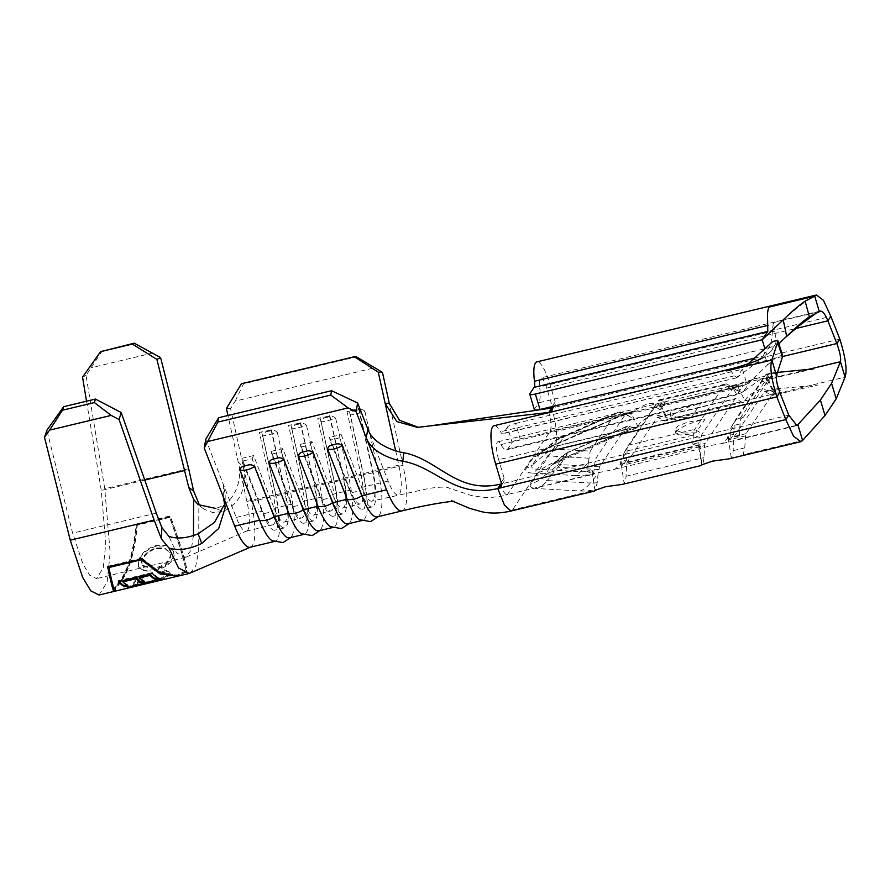<?xml version="1.0" encoding="UTF-8"?>
<svg xmlns="http://www.w3.org/2000/svg" width="890" height="890" viewBox="0 0 890 890"><rect width="100%" height="100%" fill="white"/><g stroke="black" fill="none" stroke-linecap="round" stroke-linejoin="round"><path stroke-width="0.67" stroke-dasharray="4.45 3.34" d="M269.381 431.216C265.81 431.35 263.596 432.929 262.739 435.978A11.225 0.779 167.5 0 0 270.827 434.264A11.225 0.779 167.5 0 0 277.346 432.484C275.266 430.137 272.618 429.714 269.381 431.216M298.584 424.23C295.013 424.352 292.81 425.943 291.942 428.991A11.225 0.779 167.5 0 0 300.03 427.278A11.225 0.779 167.5 0 0 306.549 425.498C304.48 423.151 301.821 422.717 298.584 424.23M327.787 417.243C324.227 417.366 322.013 418.956 321.156 422.005A11.225 0.779 167.5 0 0 329.233 420.291A11.225 0.779 167.5 0 0 335.752 418.511C333.683 416.153 331.024 415.73 327.787 417.243M356.99 410.245C353.43 410.379 351.216 411.97 350.36 415.018A11.225 0.779 167.5 0 0 358.447 413.305A11.225 0.779 167.5 0 0 364.956 411.525C362.886 409.166 360.228 408.744 356.99 410.245M691.33 417.343A25.81 5.496 163.4 0 1 671.249 417.777A25.81 5.496 163.4 0 1 671.65 416.231A25.81 5.496 163.4 0 1 700.641 403.459C688.304 404.36 671.805 409.522 670.637 412.849L670.281 414.506L677.034 417.421L691.33 417.343L700.641 403.459M622.8 465.815L623.345 456.804A20.648 5.04 76.5 0 1 624.279 452.587A20.648 5.04 76.5 0 1 624.391 452.387L654.206 407.965A20.648 5.04 76.5 0 1 656.431 407.498L661.214 400.155A26.834 6.553 76.5 0 0 659.568 399.799A26.834 6.553 76.5 0 0 658.322 400.778L628.507 445.189A26.834 6.553 76.5 0 0 628.351 445.445A26.834 6.553 76.5 0 0 627.139 450.93L626.593 459.941L620.753 461.332L622.8 465.815L626.593 459.941M656.431 407.498L660.358 409.845L665.142 402.514L661.214 400.155L727.408 384.324A26.834 6.553 76.5 0 0 725.762 383.957A26.834 6.553 76.5 0 0 724.516 384.936L694.712 429.358A26.834 6.553 76.5 0 0 693.343 435.088L692.798 444.099L700.686 447.18L698.639 442.708L692.798 444.099M695.935 432.807L683.476 433.074L674.887 429.97L677.846 426.099L686.78 422.439L705.247 418.923L695.935 432.807A25.81 5.496 163.4 0 1 675.866 433.241A25.81 5.496 163.4 0 1 705.247 418.923M114.198 590.326L114.065 588.98C126.291 577.71 133.722 556.194 136.359 524.421L170.435 516.278C180.781 544.936 186.321 563.348 187.078 571.514L178.067 576.086M99.046 595.01L107.134 582.038L110.149 552.801L104.764 488.766L86.041 375.402L102.328 350.816M190.26 573.082L195.767 565.984L198.67 551.099L198.848 503.618L203.932 509.125L212.899 512.618L223.245 511.405C239.944 503.751 246.675 488.966 243.46 467.028L238.22 462.043C243.571 482.758 232.346 505.108 215.224 508.335L223.245 511.405M153.08 352.93L91.537 367.659M86.53 401.212L101.282 490.468L105.743 543.601L103.24 567.865L96.532 578.634L89.723 575.218L82.948 564.049L72.635 533.154L46.892 430.248M193.464 535.558L191.161 550.198L185.432 557.363L176.554 552.901L168.889 536.347M250.335 547.216L250.591 547.105A47.482 11.592 -103.5 0 0 251.114 501.693L230.588 408.733L235.205 401.123L375.113 367.648M225.181 507.723L225.181 495.018L223.301 484.271L223.345 497.009M186.266 557.073L246.586 531.096A30.961 7.554 76.5 0 1 246.296 531.197A30.961 7.554 76.5 0 1 236.228 517.424L205.757 439.293M246.597 531.096A30.961 7.554 76.5 0 0 246.931 501.482L227.94 415.497M226.405 408.521L230.588 408.733M614.834 414.417L590.215 451.108L556.728 449.205A5.162 1.101 163.4 0 1 555.961 448.571L563.414 437.457A5.162 1.101 163.4 0 1 565.506 436.133L614.834 414.417L617.515 412.348L620.141 411.825L625.537 413.705L634.893 410.88C638.319 408.009 642.858 405.584 648.487 403.593C657.699 403.637 661.671 404.016 660.413 404.728L659.301 403.904L660.358 409.845M665.142 402.514L659.301 403.904L667.088 419.457A31.996 7.81 -103.5 0 1 665.397 420.948A31.996 7.81 -103.5 0 1 663.428 420.525L658.2 417.399A10.324 2.514 -103.5 0 0 657.565 417.265A10.324 2.514 -103.5 0 0 657.087 417.632L627.272 462.055A10.324 2.514 -103.5 0 0 626.749 464.257L626.026 476.25A31.996 7.81 -103.5 0 1 624.179 483.392L620.753 461.332L620.386 464.358L615.112 469.13L592.173 474.014A40.261 8.577 -16.6 0 1 575.596 475.538A15.486 13.027 93.3 0 0 580.569 471.678L588.513 461.921L590.215 451.108M588.513 461.921L586.855 471.366L591.761 469.642L593.797 474.203L586.833 471.4M594.976 490.379L591.761 469.642L594.976 490.379A31.996 7.81 76.5 0 0 595.199 490.079L597.212 482.669L598.102 473.658L590.482 483.025L547.183 480.567A31.996 26.934 -86.7 0 1 536.915 488.543A40.261 8.577 163.4 0 1 530.93 483.548L538.383 472.445A40.261 8.577 163.4 0 1 554.648 462.121L618.439 434.042A40.261 8.577 163.4 0 1 637.429 427.144L635.938 428.368L627.862 426.076L626.404 426.822L599.548 466.838L598.102 473.658M625.525 413.75L631.655 417.777C628.129 415.085 625.414 414.874 623.523 417.154L596.667 457.171C594.998 460.208 594.042 465.882 593.797 474.203M627.862 426.076L570.112 451.597A10.324 5.129 -113.8 0 0 568.832 451.82A10.324 5.129 -113.8 0 0 567.953 452.454L627.862 426.076M637.429 427.144L637.674 426.777A31.996 7.81 76.5 0 0 637.885 426.444L630.554 411.825L631.655 417.777M738.244 391.211L727.408 384.324L738.244 391.211L737.176 385.27L731.335 386.672M774.178 393.836L774.167 391.889L761.061 388.93C752.206 392.546 746.844 396.517 744.975 400.823L737.176 385.27L740.146 386.082L755.577 377.972C764.788 378.016 768.76 378.395 767.503 379.107L766.39 378.283L767.447 384.224L772.231 376.893L766.39 378.283L774.178 393.836A31.996 7.81 -103.5 0 1 772.476 395.327A31.996 7.81 -103.5 0 1 770.518 394.904L765.289 391.778L776.97 388.986L784.157 392.534L785.648 391.378L845.066 377.16M731.48 426.766L735.596 419.568L743.495 417.132L771.964 374.646L772.487 372.788L774.144 373.144L768.304 374.534A26.834 6.553 76.5 0 0 766.646 374.178A26.834 6.553 76.5 0 0 765.4 375.146L735.596 419.568A26.834 6.553 76.5 0 0 735.44 419.824A26.834 6.553 76.5 0 0 734.228 425.309L733.683 434.32L727.842 435.711L729.889 440.194L730.434 431.183A20.648 5.04 76.5 0 1 731.357 426.966A20.648 5.04 76.5 0 1 731.48 426.766L761.295 382.344A20.648 5.04 76.5 0 1 763.52 381.877L768.304 374.534L772.231 376.893M774.144 373.144L779.373 376.27A15.486 3.783 76.5 0 0 780.319 376.47A15.486 3.783 76.5 0 0 781.042 375.914L804.972 370.184M763.52 381.877L767.447 384.224M729.088 458.851L731.269 457.772A31.996 7.81 -103.5 0 0 733.115 450.629L733.838 438.637A10.324 2.514 -103.5 0 1 734.361 436.434L764.176 392.012A10.324 2.514 -103.5 0 1 764.655 391.645A10.324 2.514 -103.5 0 1 765.289 391.778M667.088 419.457L667.077 417.51L653.972 414.551C645.116 418.166 639.754 422.138 637.885 426.444M663.428 420.525L741.314 401.891A31.996 7.81 76.5 0 0 743.272 402.313A31.996 7.81 76.5 0 0 744.975 400.823M813.694 368.872L767.925 379.44L779.373 376.27M740.146 386.082L660.836 405.061L738.667 386.004M621.999 484.472L624.179 483.392M731.269 457.772L727.842 435.711L727.475 438.737L722.202 443.509L710.209 445.567L700.908 448.605L698.784 447.025L698.639 442.708L702.054 464.758A31.996 7.81 76.5 0 0 703.912 457.616L704.635 445.623A10.324 2.514 -103.5 0 1 705.158 443.42L734.973 398.998A10.324 2.514 -103.5 0 1 735.452 398.631A10.324 2.514 -103.5 0 1 736.086 398.764L741.314 401.891M702.054 464.758L701.709 465.403M733.115 450.629L744.797 447.837L743.172 454.679L802.591 440.461M727.475 438.737L739.345 435.9A15.486 3.783 -103.5 0 1 738.555 439.215L795.782 425.52M552.423 407.809A5.162 4.884 -146.1 0 0 555.193 402.013L552.212 406.452L546.738 388.096A14.451 3.527 76.5 0 0 540.775 377.927A14.451 3.527 76.5 0 0 539.629 386.972A26.834 6.553 -103.5 0 1 538.75 402.792L769.027 347.701L762.708 356.2L766.635 354.687L764.688 348.146M773.165 323.649L772.386 331.28C771.852 339.568 770.729 345.042 769.027 347.701A16.521 15.531 36.5 0 0 775.012 344.83L775.045 344.786C776.558 342.639 776.358 338.267 774.433 331.681L773.744 322.547L773.165 323.649A16.521 14.474 17.4 0 0 773.41 323.593M773.744 322.547L819.323 311.645M763.464 349.292L767.425 364.978L777.359 356.523L782.588 355.299M512.106 442.497A7.22 1.535 163.4 0 1 520.227 438.926L515.61 423.462A7.22 1.535 -16.6 0 0 507.489 427.033L512.106 442.497L507.823 448.883A26.834 6.553 -103.5 0 1 506.577 449.851A26.834 6.553 -103.5 0 1 500.948 444.599A14.451 3.527 76.5 0 0 497.922 441.774A14.451 3.527 76.5 0 0 498.667 459.718L779.829 392.445M520.227 438.926L742.961 385.626L737.065 394.704L731.38 385.926L776.469 375.491M497.922 441.774L731.38 385.926A16.521 16.109 -107.7 0 0 731.613 385.859L765.111 375.925L743.395 391.678L750.048 381.754L767.425 364.978M753.952 358.303L762.708 356.2M534.356 409.611A7.22 1.535 163.4 0 1 534.467 409.178L538.75 402.792M555.193 402.013L549.72 383.646A30.961 7.554 76.5 0 0 536.926 361.863M515.61 423.462L742.438 369.183L746.888 384.113L742.961 385.626M507.489 427.033L503.206 433.419A10.324 2.514 -103.5 0 1 502.728 433.786A10.324 2.514 -103.5 0 1 500.569 431.772A30.961 7.554 76.5 0 0 494.072 425.72M748.123 363.81L742.438 369.183L736.853 377.516L734.206 375.869A30.961 7.554 76.5 0 0 728.053 369.773M727.275 369.984L728.053 369.762M736.364 377.883L503.206 433.419M740.068 418.5L769.883 374.078L771.964 374.646M744.797 447.837L745.52 435.844A10.324 2.514 -103.5 0 1 746.043 433.641L775.857 389.219L776.97 388.986M739.345 435.9L740.068 423.907C739.723 420.436 740.869 418.178 743.495 417.132M501.37 483.871A5.162 4.884 -146.1 0 0 504.141 478.086L498.667 459.718M750.048 381.754L746.888 384.113M730.89 386.405L731.613 385.859L736.03 388.919C739.979 392.501 742.672 393.146 744.118 390.866M766.635 354.687L769.728 352.44L775.012 344.83M769.728 352.44L778.85 343.74M774.433 331.681A16.521 4.116 18.8 0 1 772.386 331.28L539.629 386.972M507.823 448.883L738.099 393.781A16.521 15.72 -149 0 0 744.14 390.832M500.948 444.599L733.716 388.919A16.521 12.716 10.6 0 0 736.03 388.919M734.317 388.863A20.648 5.04 76.5 0 0 732.092 389.33L702.277 433.753A20.648 5.04 76.5 0 0 701.22 438.169L700.686 447.18M729.889 440.194L733.683 434.32M402.024 510.916A47.482 11.592 76.5 0 0 404.205 509.202A47.482 11.592 76.5 0 0 402.992 465.348L389.297 403.359M417.477 427.389L437.124 424.986M637.674 426.777L554.926 446.58L512.451 509.881L510.96 511.038L512.451 509.881L595.199 490.079M425.999 426.699L420.948 427.067M395.616 450.729L398.798 465.147A30.961 7.554 -103.5 0 1 399.599 493.739A30.961 7.554 -103.5 0 1 398.164 494.862A30.961 7.554 -103.5 0 1 388.096 481.09L367.893 429.291M788.785 415.163L500.714 484.082C502.984 491.992 505.353 495.441 507.834 494.417L592.406 474.181M246.931 501.482L273.252 495.185A30.961 7.554 -103.5 0 1 272.607 524.9A30.961 7.554 -103.5 0 1 262.55 511.127L241.958 458.35L253.583 455.569L274.165 508.346A30.961 7.554 -103.5 0 0 284.233 522.119A30.961 7.554 -103.5 0 0 284.867 492.404L302.455 488.198A30.961 7.554 -103.5 0 1 301.81 517.913A30.961 7.554 -103.5 0 1 291.753 504.141L271.161 451.364L282.786 448.582L303.379 501.359A30.961 7.554 -103.5 0 0 313.436 515.132A30.961 7.554 -103.5 0 0 314.081 485.417L331.659 481.212A30.961 7.554 -103.5 0 1 331.013 510.927A30.961 7.554 -103.5 0 1 320.956 497.154L300.375 444.377L311.99 441.596L332.582 494.373A30.961 7.554 -103.5 0 0 342.639 508.146A30.961 7.554 -103.5 0 0 343.284 478.431L360.862 474.214L347 411.425L358.614 408.644L372.487 471.433A30.961 7.554 -103.5 0 1 371.842 501.159L429.258 488.343C441.262 486.763 447.815 486.685 448.938 488.12L471.389 495.552L482.525 497.221C489.789 497.833 498 497.076 507.144 494.974L550.32 431.116C551.7 426.388 551.188 420.169 548.785 412.448M251.114 501.693L275.945 495.752A47.482 11.592 -103.5 0 1 274.966 541.32A47.482 11.592 -103.5 0 1 271.94 540.619M277.346 432.484L290.541 492.259A47.482 11.592 -103.5 0 1 291.942 535.836A47.482 11.592 -103.5 0 1 289.561 537.827M262.739 435.978L275.945 495.752A11.225 0.779 -12.5 0 0 290.541 492.259L305.148 488.766A47.482 11.592 -103.5 0 1 304.169 534.334A47.482 11.592 -103.5 0 1 301.143 533.633M306.549 425.498L319.755 485.272A47.482 11.592 -103.5 0 1 321.145 528.849A47.482 11.592 -103.5 0 1 318.765 530.841M291.942 428.991L305.148 488.766A11.225 0.779 -12.5 0 0 319.755 485.272L334.351 481.779A47.482 11.592 -103.5 0 1 333.372 527.347A47.482 11.592 -103.5 0 1 330.346 526.646M335.752 418.511L348.958 478.275A47.482 11.592 -103.5 0 1 350.349 521.863A47.482 11.592 -103.5 0 1 347.979 523.854M321.156 422.005L334.351 481.779A11.225 0.779 -12.5 0 0 348.958 478.275L363.554 474.782A47.482 11.592 -103.5 0 1 362.575 520.361A47.482 11.592 -103.5 0 1 359.549 519.66M371.842 501.159A30.961 7.554 -103.5 0 1 361.785 487.386L341.204 434.609L339.735 437.824L330.001 440.161L329.578 437.391L341.204 434.609M398.798 465.147L360.862 474.214A30.961 7.554 -103.5 0 1 360.228 503.94A30.961 7.554 -103.5 0 1 350.159 490.168L329.578 437.391M364.956 411.525L378.161 471.288A47.482 11.592 -103.5 0 1 379.563 514.876A47.482 11.592 -103.5 0 1 377.182 516.868M271.005 429.614L285.367 492.704L273.252 495.185L259.379 432.395L271.495 429.915L259.379 432.395M300.208 422.628L314.57 485.706L304.836 488.043L302.455 488.198L288.582 425.409L300.698 422.917L288.582 425.409M329.411 415.641L343.774 478.72L334.039 481.056L331.659 481.212L317.786 418.422L329.912 415.93L317.786 418.422M235.205 401.123L243.526 383.857L356.456 356.846M243.526 383.857L241.435 383.757M402.992 465.348L378.161 471.288A11.225 0.779 -12.5 0 1 363.554 474.782L350.36 415.018M388.096 481.09L361.785 487.386L360.317 490.613A36.646 8.944 -103.5 0 0 372.22 506.911A36.646 8.944 -103.5 0 0 372.977 471.733L359.115 408.944L349.381 411.28L363.242 474.07A36.646 8.944 -103.5 0 1 362.486 509.236A36.646 8.944 -103.5 0 1 350.582 492.938L330.001 440.161M329.912 415.93L343.774 478.72A36.646 8.944 -103.5 0 1 343.017 513.897A36.646 8.944 -103.5 0 1 331.113 497.599L332.582 494.373L350.159 490.168L350.582 492.938L360.317 490.613L339.735 437.824M349.381 411.28L347 411.425M320.178 418.267L334.039 481.056A36.646 8.944 -103.5 0 1 333.283 516.222A36.646 8.944 -103.5 0 1 321.379 499.924L300.787 447.147L300.375 444.377M300.698 422.917L314.57 485.706A36.646 8.944 -103.5 0 1 313.814 520.884A36.646 8.944 -103.5 0 1 301.91 504.586L303.379 501.359L320.956 497.154L321.379 499.924L331.113 497.599L310.521 444.811L300.787 447.147M311.99 441.596L310.521 444.811M290.963 425.253L304.836 488.043A36.646 8.944 -103.5 0 1 304.08 523.209A36.646 8.944 -103.5 0 1 292.176 506.911L271.584 454.134L271.161 451.364M271.495 429.915L285.367 492.704A36.646 8.944 -103.5 0 1 284.611 527.87A36.646 8.944 -103.5 0 1 272.696 511.572L274.165 508.346L291.753 504.141L292.176 506.911L301.91 504.586L281.318 451.809L271.584 454.134M282.786 448.582L281.318 451.809M261.76 432.24L275.633 495.029A36.646 8.944 -103.5 0 1 274.877 530.195A36.646 8.944 -103.5 0 1 262.962 513.897L242.38 461.12L241.958 458.35M236.228 517.424L262.55 511.127L262.962 513.897L272.696 511.572L252.115 458.795L242.38 461.12M253.583 455.569L252.115 458.795M82.547 377.104L86.041 375.402M113.82 590.404L113.775 588.012C125.946 576.842 133.367 555.538 136.048 524.099L170.112 515.944C180.414 544.279 185.977 562.48 186.789 570.546L177.822 575.085L160.645 572.593L141.777 558.175L141.788 558.953M186.789 570.546L187.078 571.514M141.777 558.175L107.701 566.318L107.712 567.108M107.701 566.318L107.846 567.075M113.775 588.012L114.065 588.98M141.399 559.042L108.825 566.752C113.141 587.178 115.122 594.175 114.777 587.778C126.803 576.765 134.201 555.794 136.949 524.844L169.456 517.068C179.546 544.947 184.987 562.847 185.787 570.779L176.832 575.329L155.75 570.724M114.432 590.259L114.777 587.778L115.066 588.746C127.148 577.632 134.557 556.45 137.271 525.189L169.779 517.413C179.902 545.603 185.331 563.715 186.077 571.747L177.577 576.197M185.787 570.779L186.077 571.747M141.332 558.976L141.354 559.766M108.825 566.752L108.836 567.542M115.055 591.16L115.066 588.746M159.188 578.867L158.998 577.877A95.998 23.429 -103.5 0 0 163.638 578.489A95.998 23.429 -103.5 0 0 163.827 578.444L163.693 579.535M165.039 570.59L162.636 572.315L166.541 574.306L166.33 575.708C163.96 578.344 158.109 580.681 148.775 582.716L137.238 583.74L137.538 582.538C138.44 580.892 140.976 578.878 145.159 576.498L143.501 575.752C138.262 578.767 135.102 581.303 134.045 583.362L133.656 584.808L137.149 585.364L148.296 583.072C159.71 580.692 166.897 577.944 169.857 574.806L170.112 573.115L165.039 570.59L164.728 569.7L162.325 571.413L166.241 573.383L166.03 574.751C163.693 577.354 157.853 579.679 148.519 581.715L136.949 582.761L137.238 581.582C138.128 579.957 140.665 577.966 144.847 575.596L143.179 574.862C137.939 577.855 134.802 580.38 133.745 582.405L133.378 583.829L136.882 584.374L148.04 582.071C159.444 579.702 166.619 576.954 169.567 573.85L169.812 572.192L164.728 569.7M174.173 555.505L173.394 551.277L166.875 546.149L156.451 546.026C145.671 549.709 139.641 555.66 138.362 563.882L138.873 567.42L144.625 571.258L154.738 570.59C165.918 567.809 172.404 562.78 174.173 555.505L173.072 550.61L166.519 545.514L156.106 545.425C145.315 549.097 139.296 555.004 138.028 563.136L138.529 566.607L144.28 570.412L154.415 569.722C165.596 566.941 172.07 561.946 173.839 554.748M156.451 546.026L156.106 545.425M138.362 563.882L138.028 563.136M154.738 570.59L154.415 569.722M154.749 568.087L141.944 565.295L141.51 562.38C142.422 555.727 147.306 550.899 156.173 547.884L164.672 548.029L169.723 552.256L170.346 555.482C169.022 561.501 163.827 565.695 154.749 568.087L155.071 568.933L142.3 566.107L141.855 563.136C142.756 556.417 147.651 551.544 156.518 548.518L165.017 548.685L170.046 552.946L170.691 556.239C169.412 562.291 164.205 566.518 155.071 568.933M141.51 562.38L141.855 563.136M156.173 547.884L156.518 548.518M170.346 555.482L170.691 556.239M162.636 572.315L162.325 571.413M166.33 575.708L166.03 574.751M148.775 582.716L148.519 581.715M137.538 582.538L137.238 581.582M145.159 576.498L144.847 575.596M143.501 575.752L143.179 574.862M134.045 583.362L133.745 582.405M137.149 585.364L136.882 584.374M148.296 583.072L148.04 582.071M169.857 574.806L169.567 573.85M163.827 578.444L160.334 579.279A95.998 23.429 -103.5 0 1 160.289 579.29L160.345 579.312M157.663 579.657L127.849 586.788A95.998 23.429 -103.5 0 1 127.025 586.699L157.597 579.379M128.004 587.511L127.849 586.788M127.237 587.7L127.025 586.699M157.308 579.323A95.998 23.429 -103.5 0 1 155.505 578.711L158.998 577.877M155.694 579.702L155.505 578.711M158.542 578.556L158.364 577.554L157.308 577.81M144.569 581.893L144.38 580.903A95.998 23.429 -103.5 0 1 139.385 576.965M144.38 580.903L143.323 581.159M127.971 585.865L127.782 584.875A95.998 23.429 -103.5 0 1 122.787 580.936M127.782 584.875L126.725 585.131M119.026 581.504A95.998 23.429 -103.5 0 1 118.292 580.703L152.368 572.559L152.479 573.494M118.415 581.648L118.292 580.703M158.364 577.554A95.998 23.429 -103.5 0 1 152.368 572.559M624.391 452.387L628.507 445.189L694.712 429.358L702.277 433.753M654.206 407.965L658.322 400.778L724.516 384.936L732.092 389.33M188.658 468.696L104.764 488.766M144.77 480.066L101.282 490.468M156.295 513.141L72.635 533.154M589.002 458.216L548.118 455.903A26.834 22.584 -86.7 0 1 556.728 449.205M575.596 475.538L532.309 473.08A15.486 13.027 93.3 0 0 537.271 469.219L580.569 471.678A33.442 7.12 -16.6 0 0 587.044 471.466A33.442 7.12 -16.6 0 0 591.705 470.866M532.309 473.08A40.261 8.577 163.4 0 1 526.324 468.084A15.486 14.652 -146.1 0 0 532.309 465.07A33.442 7.12 163.4 0 0 537.271 469.219L548.118 455.903A16.966 3.616 163.4 0 1 545.592 453.789L553.046 442.686A16.966 3.616 163.4 0 1 554.025 441.663A16.966 3.616 163.4 0 1 559.899 438.336L620.141 411.825M526.324 468.084L533.778 456.982A40.261 8.577 163.4 0 1 550.031 446.658A15.486 7.687 -113.8 0 0 551.945 446.335A15.486 7.687 -113.8 0 0 553.269 445.389L617.059 417.31A33.442 7.12 163.4 0 1 625.659 413.917A33.442 7.12 163.4 0 1 631.144 412.092M550.031 446.658L613.822 418.578A15.486 7.687 -113.8 0 0 615.735 418.255A15.486 7.687 -113.8 0 0 617.059 417.31L621.91 412.148M533.778 456.982A15.486 14.652 -146.1 0 0 539.763 453.967A33.442 7.12 163.4 0 1 541.687 451.942A33.442 7.12 163.4 0 1 553.269 445.389L559.899 438.336A26.834 13.317 66.2 0 1 562.18 436.701A26.834 13.317 66.2 0 1 565.506 436.133M599.548 466.838L561.345 464.669A5.162 1.101 163.4 0 1 560.578 464.035L568.031 452.921A5.162 1.101 163.4 0 1 570.112 451.597M839.837 339.09L551.767 408.009C556.828 426.176 557.885 439.026 554.926 446.58M770.518 394.904L782.199 392.112M732.47 368.505L782.566 356.523M634.893 410.88L550.32 431.116M626.026 476.25L703.912 457.616M500.714 484.082C502.984 491.992 505.353 495.441 507.834 494.417L593.841 474.225M620.386 464.358L698.65 445.634M613.822 418.578A40.261 8.577 163.4 0 1 634.303 411.236M597.212 482.669A26.177 5.574 -16.6 0 1 590.482 483.025A31.996 26.934 -86.7 0 1 580.213 491.002L536.915 488.543M580.213 491.002A40.261 8.577 -16.6 0 0 595.432 489.723M629.775 426.466L625.114 431.428A26.177 5.574 163.4 0 1 633.836 428.079M568.031 452.921A10.324 9.768 -146.1 0 0 564.038 454.935A9.701 2.069 163.4 0 1 564.605 454.345A9.701 2.069 163.4 0 1 567.953 452.454L561.323 459.507L625.114 431.428A31.996 15.886 66.2 0 1 622.399 433.374A31.996 15.886 66.2 0 1 618.439 434.042M598.681 469.553L558.03 467.239L547.183 480.567A26.177 5.574 163.4 0 1 543.301 477.318A31.996 30.271 33.9 0 1 530.93 483.548M561.345 464.669A10.324 8.689 93.3 0 0 558.03 467.239A9.701 2.069 163.4 0 1 556.584 466.037L543.301 477.318L550.754 466.215A31.996 30.271 33.9 0 1 538.383 472.445M657.087 417.632L734.973 398.998M627.272 462.055L705.158 443.42M623.345 456.804L627.139 450.93L693.343 435.088L701.22 438.169M626.749 464.257L704.635 445.623M658.2 417.399L736.086 398.764M546.738 388.096L795.527 328.566M549.72 383.646L830.882 316.384M734.206 375.869L500.569 431.772M764.176 392.012L775.857 389.219M734.361 436.434L746.043 433.641M730.434 431.183L734.228 425.309L740.068 423.907M733.838 438.637L745.52 435.844M761.295 382.344L765.4 375.146L769.883 374.078M504.141 478.086L501.159 482.525M534.467 409.178L529.85 393.714M555.961 448.571A26.834 25.387 33.9 0 0 545.592 453.789L532.309 465.07L539.763 453.967L553.046 442.686A26.834 25.387 33.9 0 1 563.414 437.457M560.578 464.035A10.324 9.768 -146.1 0 0 556.584 466.037L564.038 454.935L550.754 466.215A26.177 5.574 163.4 0 1 552.267 464.625A26.177 5.574 163.4 0 1 561.323 459.507A31.996 15.886 66.2 0 1 558.609 461.454A31.996 15.886 66.2 0 1 554.648 462.121M675.866 433.241L674.887 429.97M185.432 557.363L96.532 578.634M632.556 412.126L615.735 418.255L551.945 446.335L541.687 451.942L554.025 441.663C553.658 441.863 557.229 438.926 562.18 436.701L617.515 412.348M776.436 388.83L817.688 385.07L772.476 395.327M743.272 402.313L665.397 420.948M615.112 469.13L700.908 448.605M722.202 443.509L796.962 425.62M635.938 428.368L622.399 433.374L551.945 464.88L564.605 454.345L568.832 451.82L627.139 426.154M659.568 399.799L725.762 383.957M657.565 417.265L735.452 398.631M820.269 311.055L540.775 377.927M743.395 391.678L737.076 394.704L506.577 449.851M736.375 377.894L502.728 433.786M766.646 374.178L772.487 372.788M764.655 391.645L776.336 388.841M772.754 372.743L777.46 372.398M736.631 377.761L764.165 356.935M810.334 298.473C805.862 300.798 795.738 309.331 794.347 310.321L782.366 320.667M698.784 447.025L701.631 465.381M767.925 379.429L774.167 391.889M660.836 405.05L667.077 417.51M731.357 426.966L735.44 419.824M624.279 452.587L628.351 445.445M453.366 501.482L451.308 500.603M273.764 541.61L274.966 541.32M302.967 534.623L304.169 534.334M332.17 527.636L333.372 527.347M361.385 520.65L362.575 520.361M284.233 522.119L301.81 517.913M246.296 531.197L272.607 524.9M313.436 515.132L331.013 510.927M342.639 508.146L360.228 503.94M372.22 506.911L362.486 509.236M379.563 514.876L378.372 516.578M343.017 513.897L333.283 516.222M313.814 520.884L304.08 523.209M284.611 527.87L274.877 530.195M350.349 521.863L349.169 523.565M321.145 528.849L319.966 530.551M291.942 535.836L290.763 537.538M554.615 406.051L551.633 410.501M500.58 486.563L503.562 482.124M203.932 509.125L198.092 504.619M671.249 417.777L670.281 414.506M177.833 575.096L176.832 575.341M138.529 566.607L138.873 567.42M173.394 551.277L173.072 550.61M141.944 565.295L142.3 566.107M169.723 552.256L170.046 552.935M166.241 573.383L166.541 574.306M136.949 582.761L137.238 583.74M133.378 583.829L133.667 584.808M169.812 572.192L170.112 573.115M163.638 578.489L160.289 579.29"/><path stroke-width="1.33" d="M239.933 469.953C240.523 467.328 242.625 465.904 246.252 465.67C249.434 464.28 252.204 464.547 254.54 466.46A11.225 5.351 158.7 0 1 246.953 469.842A11.225 5.351 158.7 0 1 239.933 469.953L259.535 520.205A47.482 11.592 -103.5 0 0 271.94 540.619L282.976 542.589L290.763 537.538M269.136 462.967C269.726 460.341 271.839 458.917 275.455 458.684C278.648 457.293 281.407 457.56 283.743 459.474A11.225 5.351 158.7 0 1 276.156 462.856A11.225 5.351 158.7 0 1 269.136 462.967L288.738 513.219A47.482 11.592 -103.5 0 0 301.143 533.633L312.179 535.602L319.966 530.551M298.35 455.98C298.94 453.355 301.043 451.931 304.658 451.697C307.851 450.307 310.61 450.574 312.946 452.487A11.225 5.351 158.7 0 1 305.359 455.869A11.225 5.351 158.7 0 1 298.35 455.98L317.941 506.232A47.482 11.592 -103.5 0 0 330.346 526.646L341.393 528.615L349.169 523.565M327.553 448.994C328.143 446.368 330.246 444.944 333.861 444.711C337.054 443.32 339.813 443.587 342.149 445.501A11.225 5.351 158.7 0 1 334.562 448.883A11.225 5.351 158.7 0 1 327.553 448.994L347.145 499.245A47.482 11.592 -103.5 0 0 359.549 519.66L370.596 521.629L378.372 516.578M188.658 468.696L160.612 357.635L156.896 359.404L188.736 487.375L193.619 491.035L188.658 468.696M156.295 513.141L121.229 412.526L119.082 419.524L154.137 520.138L161.446 538.973L161.813 527.492L156.295 513.141M273.764 541.61L250.135 547.261A47.482 11.592 -103.5 0 1 234.704 526.146L223.345 497.009L225.181 507.723L218.729 528.449L201.763 543.412C189.359 549.386 178.434 550.943 169 548.095L178.556 568.054L189.247 573.427L178.067 576.097L160.79 573.549L141.788 558.953L107.712 567.108C112.218 588.234 114.332 595.532 114.065 588.98M119.082 419.524L111.161 415.396L49.606 430.126L44.5 437.301L70.243 540.208L82.67 577.432L90.836 590.904L99.046 595.01L114.053 591.416L114.198 590.326M193.619 491.035L198.848 503.618M189.247 573.427L250.591 547.105M169 548.095L161.446 538.973M156.896 359.404L132.376 344.063L134.234 343.184L160.612 357.635M134.234 343.184L100.581 351.672L82.547 377.104L86.53 401.212M132.376 344.063L100.581 351.672M215.224 508.335L198.092 504.619L193.642 499.457L188.736 487.375M193.642 499.457L193.464 535.558M161.813 527.492L168.889 536.347C177.11 539.173 186.867 538.328 198.136 533.8L214.412 522.508L223.791 505.609M111.161 415.396L94.373 402.58L95.453 399.076L63.657 406.685L62.467 410.212L49.606 430.126M95.453 399.076L121.229 412.526M44.5 437.301L46.892 430.248L63.657 406.685M94.373 402.58L62.467 410.212M227.94 415.497L226.405 408.521L241.435 383.757L354.365 356.734L356.456 356.846L382.455 372.398L389.297 403.359L399.454 420.214L417.933 427.178M820.269 311.055L819.323 311.645L814.717 296.181L816.43 295.013L823.428 300.297L830.882 316.384L839.837 339.09C845.6 357.613 847.347 370.307 845.066 377.16L840.46 361.696L831.583 383.39L820.402 400.055L796.962 425.62L788.785 415.163L785.803 419.602L776.848 396.896C771.296 378.951 769.627 366.669 771.864 360.038L776.469 375.502C775.769 378.506 776.892 384.157 779.829 392.445L776.848 396.896L495.686 464.157L501.159 482.525A5.162 4.884 33.9 0 1 497.733 488.521L785.803 419.602L793.546 436.211L800.8 441.663L802.591 440.461L797.974 424.997L795.782 425.52M839.837 339.09L836.856 343.529C840.004 352.418 841.206 358.47 840.46 361.696L804.972 370.184M594.976 490.379L605.534 486.73L621.999 484.472L701.709 465.403M702.054 464.758L712.623 461.109L729.088 458.851L800.811 441.685M805.116 301.198L809.399 316.829C804.393 320.022 796.817 326.508 786.671 336.286L783.211 319.866C793.068 310.421 800.366 304.191 805.116 301.198L814.706 296.181L769.127 307.083A30.961 7.554 -103.5 0 0 768.359 308.774A30.961 7.554 -103.5 0 0 767.97 310.287A30.961 7.554 -103.5 0 0 767.514 317.93A30.961 7.554 -103.5 0 0 767.658 320.723L767.781 331.436L762.185 339.757L535.357 394.025L539.974 409.489L753.952 358.303M809.399 316.829L819.323 311.645C821.793 309.931 824.652 312.991 827.9 320.823L836.856 343.529L782.566 356.523M777.782 340.436L782.588 355.299L782.421 357.024L777.615 342.172L777.782 340.436L772.898 341.449L748.123 363.81M764.688 348.146L762.185 339.757L783.211 319.866M539.974 409.489A7.22 1.535 163.4 0 1 534.356 409.611L529.739 394.148A7.22 1.535 -16.6 0 0 535.357 394.025M816.419 294.991L536.926 361.863A30.961 7.554 76.5 0 0 534.478 381.243A10.324 2.514 -103.5 0 1 534.134 387.328L529.85 393.714A7.22 1.535 -16.6 0 0 529.739 394.148M830.882 316.384L827.9 320.823L795.527 328.566M727.275 369.984L726.273 370.941L771.852 360.027L777.615 342.172M764.165 356.935C760.705 359.76 745.108 365.278 727.664 369.828L494.072 425.72A30.961 7.554 76.5 0 0 495.686 464.157M788.785 415.163L779.829 392.445M218.629 417.722L217.872 422.082L204.233 448.004L205.757 439.293L218.629 417.722L331.558 390.71L357.624 402.947L367.893 429.291C372.532 442.797 391.611 450.796 403.726 452.732C438.247 459.173 456.948 494.551 500.714 484.082A5.162 4.884 -146.1 0 0 501.37 483.871M552.245 406.563A5.162 4.884 33.9 0 1 548.785 412.448L429.937 425.921L551.767 408.009A5.162 4.884 -146.1 0 0 552.423 407.809M802.591 440.461L825.019 415.519L820.402 400.055M825.019 415.519L836.2 398.853L831.583 383.39M836.2 398.853L845.066 377.16M776.469 375.491L782.421 357.024M778.85 343.74L786.671 336.286M403.726 452.732L402.836 461.209C390.899 459.485 370.997 451.53 366.235 437.669L386.572 489.811A47.482 11.592 76.5 0 0 402.002 510.927L402.002 510.927A47.482 11.592 76.5 0 0 402.024 510.916C427.656 504.33 455.28 500.436 454.367 501.515M451.308 500.603L469.953 508.468L482.425 511.906C490.98 513.675 500.492 513.385 510.96 511.038L504.508 505.231L497.733 488.521L500.714 484.082M402.836 461.209C436.456 466.994 454.478 498.867 497.733 488.521L504.508 505.231L510.96 511.038L594.62 491.024M429.937 425.921L417.477 427.389L396.851 421.571L385.203 403.559L378.272 372.187L354.365 356.734M357.624 402.947L356.1 411.67L348.09 407.909L330.802 395.06L331.558 390.71M367.893 429.291L366.235 437.669L356.1 411.67M382.455 372.398L378.272 372.187M385.192 403.526L389.286 403.326M302.967 534.623L289.561 537.827A47.482 11.592 -103.5 0 1 274.131 516.712L254.54 466.46M208.193 441.384L348.09 407.909M223.345 497.009L204.233 448.004M332.17 527.636L318.765 530.841A47.482 11.592 -103.5 0 1 303.334 509.725L283.743 459.474M361.385 520.65L347.979 523.854A47.482 11.592 -103.5 0 1 332.549 502.739L312.946 452.487M402.002 510.927L377.182 516.868A47.482 11.592 -103.5 0 1 361.752 495.752L342.149 445.501M217.872 422.082L330.802 395.06M198.136 533.8L201.763 543.412M107.701 566.318C112.084 587.244 114.109 594.476 113.775 588.012M155.75 570.724L141.399 559.042M141.332 558.976L141.354 559.766L108.836 567.542C113.275 588.168 115.344 595.232 115.066 588.746M177.577 576.197L160.055 573.917L141.354 559.766M108.825 566.752L108.836 567.542M124.478 586.699L127.971 585.865A97.032 23.685 -103.5 0 1 122.909 581.882L136.014 578.745A97.032 23.685 -103.5 0 0 141.076 582.727L144.569 581.893A97.032 23.685 -103.5 0 1 139.508 577.91L149.998 575.407A97.032 23.685 -103.5 0 0 155.049 579.39L158.542 578.556A97.032 23.685 -103.5 0 1 152.479 573.494L118.415 581.648A97.032 23.685 -103.5 0 0 124.478 586.699L124.288 585.709A95.998 23.429 -103.5 0 1 119.026 581.504M163.693 579.535L160.578 580.28A97.032 23.685 -103.5 0 1 160.389 580.336A97.032 23.685 -103.5 0 1 158.654 580.48L128.071 587.801A97.032 23.685 -103.5 0 1 127.237 587.7L157.819 580.38A97.032 23.685 -103.5 0 1 155.694 579.702L159.188 578.867A97.032 23.685 -103.5 0 0 163.882 579.49A97.032 23.685 -103.5 0 0 164.071 579.446M160.578 580.28L160.345 579.312M160.144 579.323L160.289 579.29A95.998 23.429 -103.5 0 1 160.144 579.323A95.998 23.429 -103.5 0 1 158.431 579.479L157.663 579.657M158.654 580.48L158.431 579.479M157.819 580.38L157.597 579.379A95.998 23.429 -103.5 0 1 157.308 579.323M157.308 577.81L154.871 578.4A95.998 23.429 -103.5 0 1 149.865 574.451L139.385 576.965L139.508 577.91M155.049 579.39L154.871 578.4M149.998 575.407L149.865 574.451M143.323 581.159L140.887 581.737A95.998 23.429 -103.5 0 1 135.892 577.799L122.787 580.936L122.909 581.882M141.076 582.727L140.887 581.737M136.014 578.745L135.892 577.799M126.725 585.131L124.288 585.709M386.572 489.811L361.752 495.752A11.225 5.351 158.7 0 1 354.164 499.123A11.225 5.351 158.7 0 1 347.145 499.245L332.549 502.739A11.225 5.351 158.7 0 1 324.961 506.121A11.225 5.351 158.7 0 1 317.941 506.232L303.334 509.725A11.225 5.351 158.7 0 1 295.758 513.107A11.225 5.351 158.7 0 1 288.738 513.219L274.131 516.712A11.225 5.351 158.7 0 1 266.544 520.094A11.225 5.351 158.7 0 1 259.535 520.205L234.704 526.146M154.137 520.138L70.243 540.208M184.931 470.454L144.77 480.066M548.841 412.615L732.47 368.505M534.134 387.328L767.781 331.436M534.478 381.243L768.115 325.339M548.785 412.448L551.767 408.009M385.203 403.559L395.616 450.729M777.46 372.398L813.694 368.872M785.347 337.555L799.098 325.684L815.674 313.547M114.432 590.259L113.82 590.415M177.066 576.342L163.882 579.49M160.389 580.336L115.055 591.183"/></g></svg>
